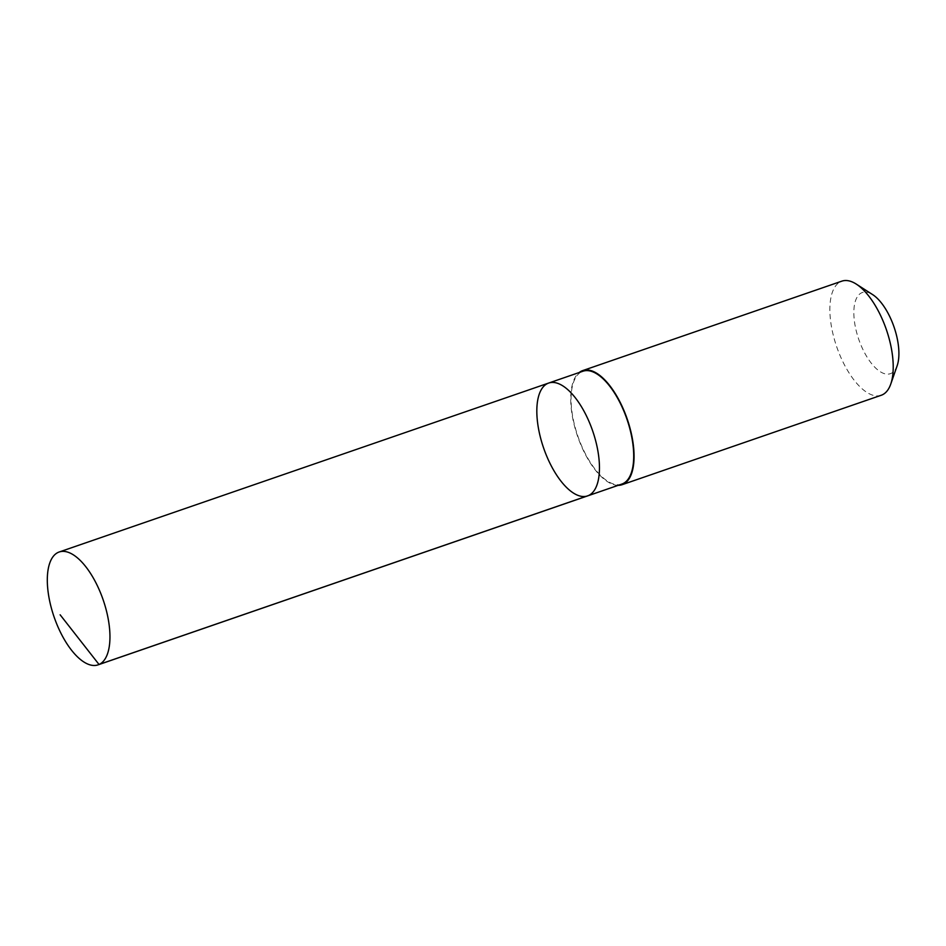 <?xml version="1.0" encoding="UTF-8"?>
<svg xmlns="http://www.w3.org/2000/svg" width="946" height="946" viewBox="0 0 946 946"><rect width="100%" height="100%" fill="white"/><g stroke="black" fill="none" stroke-linecap="round" stroke-linejoin="round"><path stroke-width="0.71" stroke-dasharray="4.73 3.55" d="M548.668 383.059A59.681 25.98 -109 0 0 545.948 384.419A59.681 25.98 -109 0 0 544.766 451.218A59.681 25.98 -109 0 0 587.62 495.893M621.865 484.068A59.681 25.98 71 0 1 579.011 439.393A59.681 25.98 71 0 1 580.194 372.606A59.681 25.98 71 0 1 582.913 371.234M618.152 485.345A60.367 26.275 71 0 1 577.557 436.224A60.367 26.275 71 0 1 579.212 372.511M881.234 395.262A60.367 26.275 71 0 1 836.702 346.78A60.367 26.275 71 0 1 841.845 281.151M897.175 365.676A42.937 18.684 71 0 1 892.338 372.689A42.937 18.684 71 0 1 856.331 331.242A42.937 18.684 71 0 1 872.638 294.608"/><path stroke-width="1.42" d="M548.668 383.059L582.913 371.234A59.681 25.98 71 0 1 625.767 415.909A59.681 25.98 71 0 1 624.585 482.708A59.681 25.98 71 0 1 621.865 484.068L587.62 495.893A59.681 25.98 -109 0 0 592.693 430.998A59.681 25.98 -109 0 0 548.668 383.059A59.681 25.98 -109 0 0 545.948 384.419A59.681 25.98 -109 0 0 544.766 451.218A59.681 25.98 -109 0 0 587.62 495.893A59.681 25.98 -109 0 0 592.693 430.998A59.681 25.98 -109 0 0 548.668 383.059L59.16 552.003A59.693 25.98 71 0 1 102.014 596.678A59.693 25.98 71 0 1 100.832 663.489A59.693 25.98 71 0 1 98.1 664.849A59.693 25.98 71 0 1 55.246 620.174A59.693 25.98 71 0 1 56.429 553.375A59.693 25.98 71 0 1 59.16 552.003M579.212 372.511A60.367 26.275 71 0 1 582.701 370.596A60.367 26.275 71 0 1 626.039 415.779A60.367 26.275 71 0 1 624.833 483.323A60.367 26.275 71 0 1 622.078 484.707A60.367 26.275 71 0 1 618.152 485.345M582.701 370.596L841.845 281.151A60.367 26.275 71 0 1 856.307 284.119A60.367 26.275 71 0 1 886.367 329.634A60.367 26.275 71 0 1 890.777 384.017A60.367 26.275 71 0 1 883.99 393.879A60.367 26.275 71 0 1 881.234 395.262L622.078 484.707M856.307 284.119L872.638 294.608A42.937 18.684 71 0 1 894.029 326.997A42.937 18.684 71 0 1 897.175 365.676L890.777 384.017M588.542 495.527L99.034 664.482L60.142 614.805M587.62 495.893L98.1 664.849"/></g></svg>
